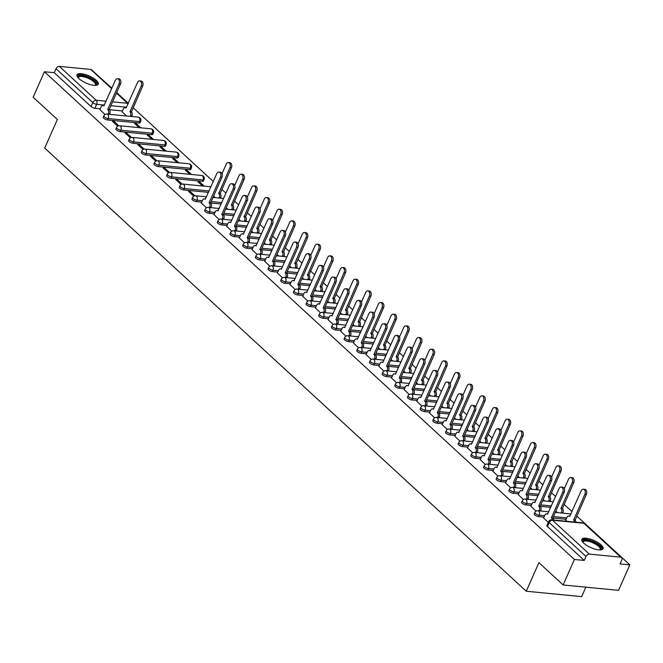 <?xml version="1.0" encoding="UTF-8"?>
<svg xmlns="http://www.w3.org/2000/svg" width="663" height="663" viewBox="0 0 663 663"><rect width="100%" height="100%" fill="white"/><g stroke="black" fill="none" stroke-linecap="round" stroke-linejoin="round"><path stroke-width="0.99" d="M534.245 513.9A2.975 0.994 23.9 0 0 534.751 514.886A2.975 0.994 23.9 0 0 538.588 516.593L539.218 515.184A2.975 0.994 -156.1 0 1 535.372 513.477A2.975 0.994 -156.1 0 1 534.867 512.491L534.245 513.9M521.566 502.231A2.975 0.994 23.9 0 0 522.071 503.217A2.975 0.994 23.9 0 0 525.916 504.933L526.538 503.524A2.975 0.994 -156.1 0 1 522.693 501.808A2.975 0.994 -156.1 0 1 522.195 500.822L521.566 502.231M508.894 490.562A2.975 0.994 23.9 0 0 509.391 491.556A2.975 0.994 23.9 0 0 513.237 493.264L513.858 491.855A2.975 0.994 -156.1 0 1 510.021 490.148A2.975 0.994 -156.1 0 1 509.515 489.153L508.894 490.562M496.214 478.901A2.975 0.994 23.9 0 0 496.72 479.888A2.975 0.994 23.9 0 0 500.557 481.595L501.187 480.186A2.975 0.994 -156.1 0 1 497.341 478.479A2.975 0.994 -156.1 0 1 496.836 477.493L496.214 478.901M483.542 467.233A2.975 0.994 23.9 0 0 484.04 468.219A2.975 0.994 23.9 0 0 487.885 469.934L488.507 468.526A2.975 0.994 -156.1 0 1 484.661 466.81A2.975 0.994 -156.1 0 1 484.164 465.824L483.542 467.233M470.863 455.564A2.975 0.994 23.9 0 0 471.368 456.558A2.975 0.994 23.9 0 0 475.205 458.266L475.827 456.857A2.975 0.994 -156.1 0 1 471.99 455.15A2.975 0.994 -156.1 0 1 471.484 454.155L470.863 455.564M458.183 443.903A2.975 0.994 23.9 0 0 458.688 444.89A2.975 0.994 23.9 0 0 462.534 446.597L463.155 445.188A2.975 0.994 -156.1 0 1 459.31 443.481A2.975 0.994 -156.1 0 1 458.813 442.494L458.183 443.903M445.511 432.235A2.975 0.994 23.9 0 0 446.008 433.221A2.975 0.994 23.9 0 0 449.854 434.936L450.475 433.527A2.975 0.994 -156.1 0 1 446.638 431.812A2.975 0.994 -156.1 0 1 446.133 430.826L445.511 432.235M432.831 420.566A2.975 0.994 23.9 0 0 433.337 421.56A2.975 0.994 23.9 0 0 437.174 423.267L437.804 421.859A2.975 0.994 -156.1 0 1 433.958 420.151A2.975 0.994 -156.1 0 1 433.453 419.157L432.831 420.566M420.16 408.905A2.975 0.994 23.9 0 0 420.657 409.891A2.975 0.994 23.9 0 0 424.502 411.599L425.124 410.19A2.975 0.994 -156.1 0 1 421.278 408.483A2.975 0.994 -156.1 0 1 420.781 407.496L420.16 408.905M407.48 397.236A2.975 0.994 23.9 0 0 407.977 398.223A2.975 0.994 23.9 0 0 411.822 399.938L412.444 398.529A2.975 0.994 -156.1 0 1 408.607 396.814A2.975 0.994 -156.1 0 1 408.101 395.828L407.48 397.236M394.8 385.568A2.975 0.994 23.9 0 0 395.305 386.562A2.975 0.994 23.9 0 0 399.151 388.269L399.772 386.861A2.975 0.994 -156.1 0 1 395.927 385.153A2.975 0.994 -156.1 0 1 395.43 384.159L394.8 385.568M382.128 373.907A2.975 0.994 23.9 0 0 382.626 374.893A2.975 0.994 23.9 0 0 386.471 376.601L387.093 375.192A2.975 0.994 -156.1 0 1 383.255 373.484A2.975 0.994 -156.1 0 1 382.75 372.498L382.128 373.907M369.448 362.238A2.975 0.994 23.9 0 0 369.954 363.225A2.975 0.994 23.9 0 0 373.791 364.94L374.421 363.531A2.975 0.994 -156.1 0 1 370.576 361.816A2.975 0.994 -156.1 0 1 370.07 360.829L369.448 362.238M356.769 350.57A2.975 0.994 23.9 0 0 357.274 351.564A2.975 0.994 23.9 0 0 361.12 353.271L361.741 351.862A2.975 0.994 -156.1 0 1 357.896 350.155A2.975 0.994 -156.1 0 1 357.398 349.161L356.769 350.57M344.097 338.909A2.975 0.994 23.9 0 0 344.594 339.895A2.975 0.994 23.9 0 0 348.44 341.602L349.061 340.194A2.975 0.994 -156.1 0 1 345.224 338.486A2.975 0.994 -156.1 0 1 344.719 337.5L344.097 338.909M331.417 327.24A2.975 0.994 23.9 0 0 331.923 328.226A2.975 0.994 23.9 0 0 335.76 329.942L336.39 328.533A2.975 0.994 -156.1 0 1 332.544 326.818A2.975 0.994 -156.1 0 1 332.047 325.831L331.417 327.24M318.746 315.571A2.975 0.994 23.9 0 0 319.243 316.566A2.975 0.994 23.9 0 0 323.088 318.273L323.71 316.864A2.975 0.994 -156.1 0 1 319.873 315.157A2.975 0.994 -156.1 0 1 319.367 314.163L318.746 315.571M306.066 303.911A2.975 0.994 23.9 0 0 306.571 304.897A2.975 0.994 23.9 0 0 310.408 306.604L311.038 305.195A2.975 0.994 -156.1 0 1 307.193 303.488A2.975 0.994 -156.1 0 1 306.687 302.502L306.066 303.911M293.386 292.242A2.975 0.994 23.9 0 0 293.891 293.228A2.975 0.994 23.9 0 0 297.737 294.944L298.358 293.535A2.975 0.994 -156.1 0 1 294.513 291.819A2.975 0.994 -156.1 0 1 294.016 290.833L293.386 292.242M280.714 280.573A2.975 0.994 23.9 0 0 281.211 281.568A2.975 0.994 23.9 0 0 285.057 283.275L285.678 281.866A2.975 0.994 -156.1 0 1 281.841 280.159A2.975 0.994 -156.1 0 1 281.336 279.164L280.714 280.573M268.034 268.905A2.975 0.994 23.9 0 0 268.54 269.899A2.975 0.994 23.9 0 0 272.377 271.606L273.007 270.197A2.975 0.994 -156.1 0 1 269.161 268.49A2.975 0.994 -156.1 0 1 268.664 267.496L268.034 268.905M255.363 257.244A2.975 0.994 23.9 0 0 255.86 258.23A2.975 0.994 23.9 0 0 259.705 259.946L260.327 258.537A2.975 0.994 -156.1 0 1 256.49 256.821A2.975 0.994 -156.1 0 1 255.984 255.835L255.363 257.244M242.683 245.575A2.975 0.994 23.9 0 0 243.188 246.57A2.975 0.994 23.9 0 0 247.026 248.277L247.655 246.868A2.975 0.994 -156.1 0 1 243.81 245.161A2.975 0.994 -156.1 0 1 243.304 244.166L242.683 245.575M230.003 233.906A2.975 0.994 23.9 0 0 230.509 234.901A2.975 0.994 23.9 0 0 234.354 236.608L234.975 235.199A2.975 0.994 -156.1 0 1 231.13 233.492A2.975 0.994 -156.1 0 1 230.633 232.498L230.003 233.906M217.331 222.246A2.975 0.994 23.9 0 0 217.829 223.232A2.975 0.994 23.9 0 0 221.674 224.948L222.296 223.539A2.975 0.994 -156.1 0 1 218.459 221.823A2.975 0.994 -156.1 0 1 217.953 220.837L217.331 222.246M204.652 210.577A2.975 0.994 23.9 0 0 205.157 211.572A2.975 0.994 23.9 0 0 208.994 213.279L209.624 211.87A2.975 0.994 -156.1 0 1 205.779 210.163A2.975 0.994 -156.1 0 1 205.281 209.168L204.652 210.577M191.98 198.908A2.975 0.994 23.9 0 0 192.477 199.903A2.975 0.994 23.9 0 0 196.323 201.61L196.944 200.201A2.975 0.994 -156.1 0 1 193.107 198.494A2.975 0.994 -156.1 0 1 192.602 197.499L191.98 198.908M179.3 187.248A2.975 0.994 23.9 0 0 179.806 188.234A2.975 0.994 23.9 0 0 183.643 189.95L184.273 188.541A2.975 0.994 -156.1 0 1 180.427 186.825A2.975 0.994 -156.1 0 1 179.922 185.839L179.3 187.248M166.62 175.579A2.975 0.994 23.9 0 0 167.126 176.573A2.975 0.994 23.9 0 0 170.971 178.281L171.593 176.872A2.975 0.994 -156.1 0 1 167.747 175.165A2.975 0.994 -156.1 0 1 167.25 174.17L166.62 175.579M153.949 163.91A2.975 0.994 23.9 0 0 154.446 164.905A2.975 0.994 23.9 0 0 158.291 166.612L158.913 165.203A2.975 0.994 -156.1 0 1 155.076 163.496A2.975 0.994 -156.1 0 1 154.57 162.501L153.949 163.91M141.269 152.25A2.975 0.994 23.9 0 0 141.774 153.236A2.975 0.994 23.9 0 0 145.611 154.951L146.241 153.543A2.975 0.994 -156.1 0 1 142.396 151.827A2.975 0.994 -156.1 0 1 141.899 150.841L141.269 152.25M128.597 140.581A2.975 0.994 23.9 0 0 129.094 141.575A2.975 0.994 23.9 0 0 132.94 143.283L133.561 141.874A2.975 0.994 -156.1 0 1 129.716 140.166A2.975 0.994 -156.1 0 1 129.219 139.172L128.597 140.581M115.917 128.912A2.975 0.994 23.9 0 0 116.423 129.907A2.975 0.994 23.9 0 0 120.26 131.614L120.89 130.205A2.975 0.994 -156.1 0 1 117.044 128.498A2.975 0.994 -156.1 0 1 116.539 127.503L115.917 128.912M103.237 117.252A2.975 0.994 23.9 0 0 103.743 118.238A2.975 0.994 23.9 0 0 107.588 119.953L108.21 118.544A2.975 0.994 -156.1 0 1 104.364 116.829A2.975 0.994 -156.1 0 1 103.867 115.843L103.237 117.252M96.292 80.331A11.602 3.887 23.9 0 0 85.071 74.422A11.602 3.887 23.9 0 0 77.041 74.795A11.602 3.887 23.9 0 0 79.005 78.657A11.602 3.887 23.9 0 0 90.226 84.566A11.602 3.887 23.9 0 0 98.248 84.193A11.602 3.887 23.9 0 0 96.292 80.331M601.084 544.878A11.602 3.887 23.9 0 0 589.863 538.969A11.602 3.887 23.9 0 0 581.832 539.342A11.602 3.887 23.9 0 0 583.788 543.204A11.602 3.887 23.9 0 0 595.009 549.121A11.602 3.887 23.9 0 0 603.04 548.74A11.602 3.887 23.9 0 0 601.084 544.878M563.127 584.965L538.911 562.68L526.256 591.239L44.711 148.081L57.366 119.514L33.15 97.229L44.446 71.745L574.423 559.473L563.127 584.965L618.554 590.343L629.85 564.859L576.785 516.021M571.978 511.596L564.105 504.352M555.553 496.479L551.434 492.692M542.881 484.819L538.754 481.023M530.201 473.15L526.082 469.354M517.521 461.481L513.402 457.694M504.85 449.821L500.722 446.025M492.17 438.152L488.051 434.356M479.498 426.483L475.371 422.696M466.818 414.823L462.691 411.027M454.138 403.154L450.02 399.358M441.467 391.485L437.34 387.698M428.787 379.824L424.668 376.029M416.107 368.156L411.988 364.36M403.435 356.487L399.308 352.699M390.756 344.826L386.637 341.031M378.084 333.157L373.957 329.362M365.404 321.489L361.285 317.693M352.724 309.828L348.605 306.033M340.053 298.159L335.926 294.364M327.373 286.491L323.254 282.695M314.701 274.83L310.574 271.034M302.021 263.161L297.902 259.366M289.341 251.492L285.223 247.697M276.67 239.832L272.543 236.036M263.99 228.163L259.871 224.367M251.318 216.494L247.191 212.699M238.639 204.834L234.52 201.038M225.959 193.165L221.84 189.369M213.287 181.496L133.106 107.704M128.299 103.287L116.68 92.588M111.873 88.171L99.541 77.09M585.868 587.169L581.683 596.617L526.256 591.239M629.85 564.859L620.038 563.906L621.803 559.937A2.975 1.989 132.6 0 0 621.596 557.533A2.975 1.989 132.6 0 0 620.717 557.152L589.349 554.111A2.975 1.989 132.6 0 0 585.993 556.456L549.179 522.585A2.975 0.994 -156.1 0 1 548.682 521.59L546.925 525.56A2.975 0.994 -156.1 0 0 547.423 526.555L549.179 522.585A2.975 1.989 132.6 0 1 552.536 520.231L589.349 554.111M574.423 559.473L584.236 560.426L585.993 556.456M122.44 110.953L109.213 109.668M100.27 108.807L94.908 108.284L96.665 104.315A2.975 0.994 -156.1 0 1 92.828 102.599L56.015 68.728A2.975 1.989 -47.4 0 1 59.363 66.383L90.74 69.424A2.975 1.989 -47.4 0 1 91.618 69.797L111.79 88.361M56.015 68.728L54.258 72.698L44.446 71.745M140.821 127.818L136.246 123.6L135.816 124.578M136.246 123.6L134.581 123.442L139.164 127.652M118.776 125.779L114.069 121.453L113.638 122.423M114.069 121.453L112.412 121.288L117.716 126.169M153.501 139.479L148.918 135.269L148.487 136.238M148.918 135.269L147.261 135.103L151.835 139.321M131.456 137.44L126.749 133.114L126.318 134.092M126.749 133.114L125.083 132.956L130.396 137.838M166.173 151.147L161.598 146.937L161.167 147.907M161.598 146.937L159.932 146.772L164.515 150.99M144.128 149.109L139.429 144.783L138.998 145.752M139.429 144.783L137.763 144.617L143.067 149.506M178.853 162.816L174.27 158.598L173.839 159.576M174.27 158.598L172.612 158.44L177.187 162.65M156.808 160.778L152.1 156.451L151.67 157.421M152.1 156.451L150.443 156.286L155.747 161.167M191.532 174.477L186.949 170.267L186.518 171.236M186.949 170.267L185.284 170.101L189.867 174.319M169.479 172.438L164.78 168.112L164.349 169.09M164.78 168.112L163.115 167.954L168.419 172.836M204.204 186.146L199.629 181.935L199.198 182.905M199.629 181.935L197.964 181.77L202.547 185.988M182.159 184.107L177.452 179.781L177.021 180.75M177.452 179.781L175.794 179.615L181.098 184.505M194.839 195.776L190.132 191.45L189.701 192.419M190.132 191.45L188.466 191.284L193.778 196.165M201.312 202.969L206.45 207.834M213.992 214.63L219.13 219.503M226.663 226.298L231.801 231.163M239.343 237.967L244.481 242.832M252.015 249.628L257.161 254.501M264.694 261.297L269.833 266.161M277.374 272.965L282.513 277.83M290.046 284.626L295.184 289.499M302.726 296.295L307.864 301.159M315.397 307.964L320.544 312.828M328.077 319.624L333.216 324.497M340.757 331.293L345.895 336.158M353.429 342.962L358.567 347.826M366.109 354.622L371.247 359.495M378.788 366.291L383.927 371.156M391.46 377.96L396.598 382.824M404.14 389.62L409.278 394.493M416.812 401.289L421.958 406.154M429.491 412.958L434.63 417.823M442.171 424.618L447.31 429.491M454.843 436.287L459.981 441.152M467.523 447.956L472.661 452.821M480.194 459.616L485.341 464.49M492.874 471.285L498.012 476.15M505.554 482.954L510.692 487.819M518.226 494.615L523.364 499.488M530.906 506.283L536.044 511.148M565.754 520.099L566.923 521.317M543.577 517.952L548.309 522.436M566.119 519.27L552.892 517.985M543.95 517.115L538.588 516.593M550.746 507.344L540.212 506.317M531.27 505.455L525.916 504.933M538.066 495.675L527.541 494.656M518.599 493.786L513.237 493.264M525.386 484.007L514.861 482.987M505.919 482.117L500.557 481.595M512.714 472.346L502.181 471.318M493.247 470.457L487.885 469.934M500.035 460.677L489.509 459.658M480.567 458.788L475.205 458.266M487.363 449.008L476.83 447.989M467.887 447.119L462.534 446.597M474.683 437.348L464.158 436.32M455.216 435.458L449.854 434.936M462.003 425.679L451.478 424.66M442.536 423.79L437.174 423.267M449.332 414.01L438.798 412.991M429.864 412.121L424.502 411.599M436.652 402.35L426.127 401.322M417.184 400.46L411.822 399.938M423.972 390.681L413.447 389.662M404.505 388.791L399.151 388.269M411.3 379.012L400.775 377.993M391.833 377.123L386.471 376.601M398.62 367.343L388.095 366.324M379.153 365.462L373.791 364.94M385.949 355.683L375.415 354.664M366.482 353.793L361.12 353.271M373.269 344.014L362.744 342.995M353.802 342.125L348.44 341.602M360.589 332.345L350.064 331.326M341.122 330.456L335.76 329.942M347.918 320.685L337.384 319.665M328.45 318.795L323.088 318.273M335.238 309.016L324.713 307.997M315.77 307.126L310.408 306.604M322.566 297.347L312.033 296.328M303.09 295.458L297.737 294.944M309.886 285.687L299.361 284.667M290.419 283.797L285.057 283.275M297.206 274.018L286.681 272.999M277.739 272.128L272.377 271.606M284.535 262.349L274.001 261.33M265.067 260.46L259.705 259.946M271.855 250.689L261.33 249.661M252.388 248.799L247.026 248.277M259.183 239.02L248.65 238M239.708 237.13L234.354 236.608M246.503 227.351L235.978 226.332M227.036 225.461L221.674 224.948M233.824 215.69L223.298 214.663M214.356 213.801L208.994 213.279M221.152 204.022L210.619 203.002M201.685 202.132L196.323 201.61M208.472 192.353L183.643 189.95M202.339 181.322L202.961 179.913A2.975 0.994 -156.1 0 0 204.055 179.623L203.433 181.032A2.975 0.994 23.9 0 1 202.339 181.322L170.971 178.281M189.659 169.662L190.289 168.253A2.975 0.994 -156.1 0 0 191.383 167.963L190.753 169.372A2.975 0.994 23.9 0 1 189.659 169.662L158.291 166.612M176.988 157.993L177.609 156.584A2.975 0.994 -156.1 0 0 178.703 156.294L178.082 157.703A2.975 0.994 23.9 0 1 176.988 157.993L145.611 154.951M164.308 146.324L164.93 144.915A2.975 0.994 -156.1 0 0 166.023 144.625L165.402 146.034A2.975 0.994 23.9 0 1 164.308 146.324L132.94 143.283M151.628 134.664L152.258 133.255A2.975 0.994 -156.1 0 0 153.352 132.965L152.722 134.374A2.975 0.994 23.9 0 1 151.628 134.664L120.26 131.614M138.957 122.995L139.578 121.586A2.975 0.994 -156.1 0 0 140.672 121.296L140.05 122.705A2.975 0.994 23.9 0 1 138.957 122.995L107.588 119.953M122.067 111.79L126.484 115.992M99.898 109.635L105.036 114.508M584.236 560.426L547.423 526.555M54.258 72.698L91.063 106.577A2.975 0.994 23.9 0 0 94.908 108.284M213.569 196.132L215.218 197.649M226.24 207.792L227.898 209.317M238.92 219.461L240.57 220.986M251.6 231.13L253.249 232.647M264.272 242.791L265.929 244.316M276.952 254.459L278.601 255.984M289.623 266.128L291.281 267.645M302.303 277.789L303.961 279.314M314.983 289.458L316.632 290.982M327.655 301.126L329.312 302.643M340.334 312.787L341.984 314.312M353.006 324.456L354.664 325.981M365.686 336.124L367.343 337.641M378.366 347.785L380.015 349.31M391.037 359.454L392.695 360.979M403.717 371.123L405.366 372.639M416.389 382.783L418.046 384.308M429.069 394.452L430.726 395.977M441.749 406.121L443.398 407.637M454.42 417.781L456.078 419.306M467.1 429.45L468.749 430.975M479.772 441.119L481.429 442.635M492.452 452.779L494.109 454.304M505.131 464.448L506.781 465.973M517.803 476.117L519.46 477.633M530.483 487.786L532.132 489.302M543.154 499.446L544.812 500.971M555.834 511.115L557.492 512.632M108.061 114.202L108.309 113.638A2.975 1.972 -84.5 0 0 107.82 109.577L109.262 109.718A2.975 1.972 95.5 0 1 109.751 113.779L109.503 114.343M107.696 109.47L119.05 83.853A3.423 2.262 -84.5 0 0 117.508 78.723L118.95 78.864A3.423 2.262 95.5 0 1 120.492 83.994L109.138 109.61M117.508 78.723A3.423 2.262 -84.5 0 0 115.312 80.414L103.834 105.914A2.975 1.972 -84.5 0 0 102.989 105.516A2.975 1.972 -84.5 0 0 101.074 106.983L99.856 109.735M130.23 116.356L130.478 115.785A2.975 1.972 -84.5 0 0 129.989 111.732L141.219 85.999A3.423 2.262 -84.5 0 0 139.678 80.878A3.423 2.262 -84.5 0 0 137.481 82.56L126.011 108.069A2.975 1.972 -84.5 0 0 125.158 107.671A2.975 1.972 -84.5 0 0 123.243 109.13L122.025 111.89M139.678 80.878L141.12 81.019A3.423 2.262 95.5 0 1 142.661 86.14L131.431 111.873A2.975 1.972 95.5 0 1 131.92 115.926L130.478 115.785M131.672 116.489L131.92 115.926M131.307 111.757L129.865 111.616M78.093 77.728A10.036 3.365 -156.1 0 1 86.182 76.51A10.036 3.365 -156.1 0 1 94.884 81.441A10.036 3.365 -156.1 0 1 95.373 85.386M95.024 85.386A9.29 3.116 23.9 0 0 95.406 84.922A9.29 3.116 23.9 0 0 85.975 77.447A9.29 3.116 23.9 0 0 78.416 77.397A9.29 3.116 23.9 0 0 78.325 77.985M97.842 84.715A11.528 3.862 23.9 0 0 86.033 75.913A11.528 3.862 23.9 0 0 76.925 75.449M582.885 542.276A10.036 3.365 -156.1 0 1 590.973 541.058A10.036 3.365 -156.1 0 1 599.667 545.989A10.036 3.365 -156.1 0 1 600.164 549.934M599.816 549.934A9.29 3.116 23.9 0 0 600.197 549.47A9.29 3.116 23.9 0 0 590.766 541.994A9.29 3.116 23.9 0 0 583.2 541.944A9.29 3.116 23.9 0 0 583.117 542.533M602.634 549.271A11.528 3.862 23.9 0 0 590.824 540.461A11.528 3.862 23.9 0 0 581.716 539.997M209.475 207.527L209.723 206.964A2.975 1.972 -84.5 0 0 209.235 202.911L210.677 203.044A2.975 1.972 95.5 0 1 211.166 207.105L210.917 207.668M209.11 202.795L220.464 177.178A3.423 2.262 -84.5 0 0 218.923 172.057L220.365 172.198A3.423 2.262 95.5 0 1 221.906 177.319L210.552 202.936M218.923 172.057A3.423 2.262 -84.5 0 0 216.726 173.739L205.248 199.24A2.975 1.972 -84.5 0 0 204.403 198.842A2.975 1.972 -84.5 0 0 202.488 200.309L201.27 203.06M222.146 219.196L222.395 218.633A2.975 1.972 -84.5 0 0 221.906 214.572L223.348 214.713A2.975 1.972 95.5 0 1 223.837 218.773L223.588 219.337M221.79 214.464L233.136 188.847A3.423 2.262 -84.5 0 0 231.602 183.717L233.044 183.858A3.423 2.262 95.5 0 1 234.578 188.988L223.224 214.605M231.602 183.717A3.423 2.262 -84.5 0 0 229.398 185.408L217.928 210.909A2.975 1.972 -84.5 0 0 217.083 210.511A2.975 1.972 -84.5 0 0 215.168 211.978L213.942 214.729M234.826 230.865L235.075 230.293A2.975 1.972 -84.5 0 0 234.586 226.24L236.028 226.381A2.975 1.972 95.5 0 1 236.517 230.434L236.268 230.997M234.462 226.124L245.816 200.508A3.423 2.262 -84.5 0 0 244.274 195.386L245.716 195.527A3.423 2.262 95.5 0 1 247.258 200.649L235.904 226.265M244.274 195.386A3.423 2.262 -84.5 0 0 242.078 197.068L230.6 222.577A2.975 1.972 -84.5 0 0 229.754 222.18A2.975 1.972 -84.5 0 0 227.84 223.638L226.622 226.398M247.498 242.525L247.755 241.962A2.975 1.972 -84.5 0 0 247.258 237.909L248.7 238.042A2.975 1.972 95.5 0 1 249.197 242.103L248.94 242.666M247.142 237.793L258.487 212.177A3.423 2.262 -84.5 0 0 256.954 207.055L258.396 207.196A3.423 2.262 95.5 0 1 259.929 212.317L248.584 237.934M256.954 207.055A3.423 2.262 -84.5 0 0 254.749 208.737L243.28 234.238A2.975 1.972 -84.5 0 0 242.434 233.84A2.975 1.972 -84.5 0 0 240.52 235.307L239.302 238.058M260.178 254.194L260.426 253.631A2.975 1.972 -84.5 0 0 259.937 249.57L261.379 249.711A2.975 1.972 95.5 0 1 261.868 253.772L261.62 254.335M259.813 249.462L271.167 223.845A3.423 2.262 -84.5 0 0 269.626 218.724L271.068 218.856A3.423 2.262 95.5 0 1 272.609 223.986L261.255 249.603M269.626 218.724A3.423 2.262 -84.5 0 0 267.429 220.406L255.959 245.907A2.975 1.972 -84.5 0 0 255.106 245.509A2.975 1.972 -84.5 0 0 253.2 246.976L251.973 249.727M272.858 265.863L273.106 265.291A2.975 1.972 -84.5 0 0 272.617 261.239L274.059 261.379A2.975 1.972 95.5 0 1 274.548 265.432L274.3 265.996M272.493 261.123L283.847 235.506A3.423 2.262 -84.5 0 0 282.305 230.384L283.747 230.525A3.423 2.262 95.5 0 1 285.289 235.647L273.935 261.263M282.305 230.384A3.423 2.262 -84.5 0 0 280.109 232.067L268.631 257.576A2.975 1.972 -84.5 0 0 267.786 257.178A2.975 1.972 -84.5 0 0 265.871 258.636L264.653 261.396M285.529 277.524L285.778 276.96A2.975 1.972 -84.5 0 0 285.289 272.907L286.731 273.04A2.975 1.972 95.5 0 1 287.22 277.101L286.971 277.664M285.173 272.791L296.518 247.175A3.423 2.262 -84.5 0 0 294.985 242.053L296.427 242.194A3.423 2.262 95.5 0 1 297.96 247.316L286.607 272.932M294.985 242.053A3.423 2.262 -84.5 0 0 292.781 243.735L281.311 269.236A2.975 1.972 -84.5 0 0 280.466 268.838A2.975 1.972 -84.5 0 0 278.551 270.305L277.325 273.057M298.209 289.192L298.458 288.629A2.975 1.972 -84.5 0 0 297.969 284.568L299.411 284.709A2.975 1.972 95.5 0 1 299.9 288.77L299.651 289.333M297.844 284.46L309.198 258.843A3.423 2.262 -84.5 0 0 307.657 253.722L309.099 253.854A3.423 2.262 95.5 0 1 310.64 258.984L299.286 284.601M307.657 253.722A3.423 2.262 -84.5 0 0 305.461 255.404L293.982 280.905A2.975 1.972 -84.5 0 0 293.137 280.507A2.975 1.972 -84.5 0 0 291.223 281.974L290.004 284.725M310.881 300.861L311.138 300.298A2.975 1.972 -84.5 0 0 310.649 296.237L312.082 296.378A2.975 1.972 95.5 0 1 312.58 300.43L312.323 301.002M310.524 296.121L321.878 270.504A3.423 2.262 -84.5 0 0 320.337 265.382L321.779 265.523A3.423 2.262 95.5 0 1 323.312 270.645L311.966 296.262M320.337 265.382A3.423 2.262 -84.5 0 0 318.132 267.065L306.662 292.574A2.975 1.972 -84.5 0 0 305.817 292.176A2.975 1.972 -84.5 0 0 303.903 293.634L302.684 296.394M323.561 312.522L323.809 311.958A2.975 1.972 -84.5 0 0 323.32 307.905L324.762 308.038A2.975 1.972 95.5 0 1 325.251 312.099L325.003 312.663M323.196 307.789L334.55 282.173A3.423 2.262 -84.5 0 0 333.008 277.051L334.45 277.192A3.423 2.262 95.5 0 1 335.992 282.314L324.638 307.93M333.008 277.051A3.423 2.262 -84.5 0 0 330.812 278.733L319.342 304.234A2.975 1.972 -84.5 0 0 318.489 303.836A2.975 1.972 -84.5 0 0 316.582 305.303L315.356 308.055M336.24 324.19L336.489 323.627A2.975 1.972 -84.5 0 0 336 319.566L337.442 319.707A2.975 1.972 95.5 0 1 337.931 323.768L337.682 324.331M335.876 319.458L347.23 293.842A3.423 2.262 -84.5 0 0 345.688 288.72L347.13 288.853A3.423 2.262 95.5 0 1 348.672 293.982L337.318 319.599M345.688 288.72A3.423 2.262 -84.5 0 0 343.492 290.402L332.014 315.903A2.975 1.972 -84.5 0 0 331.168 315.505A2.975 1.972 -84.5 0 0 329.254 316.972L328.036 319.723M348.912 335.859L349.161 335.296A2.975 1.972 -84.5 0 0 348.672 331.235L350.114 331.376A2.975 1.972 95.5 0 1 350.603 335.428L350.354 336M348.556 331.119L359.901 305.51A3.423 2.262 -84.5 0 0 358.368 300.38L359.81 300.521A3.423 2.262 95.5 0 1 361.343 305.643L349.998 331.26M358.368 300.38A3.423 2.262 -84.5 0 0 356.164 302.063L344.694 327.572A2.975 1.972 -84.5 0 0 343.848 327.174A2.975 1.972 -84.5 0 0 341.934 328.633L340.716 331.392M361.592 347.52L361.841 346.956A2.975 1.972 -84.5 0 0 361.352 342.904L362.794 343.036A2.975 1.972 95.5 0 1 363.283 347.097L363.034 347.661M361.227 342.788L372.581 317.171A3.423 2.262 -84.5 0 0 371.04 312.049L372.482 312.19A3.423 2.262 95.5 0 1 374.023 317.312L362.669 342.928M371.04 312.049A3.423 2.262 -84.5 0 0 368.843 313.732L357.365 339.232A2.975 1.972 -84.5 0 0 356.52 338.834A2.975 1.972 -84.5 0 0 354.606 340.301L353.387 343.053M374.264 359.189L374.52 358.625A2.975 1.972 -84.5 0 0 374.031 354.564L375.465 354.705A2.975 1.972 95.5 0 1 375.962 358.766L375.706 359.329M373.907 354.456L385.261 328.84A3.423 2.262 -84.5 0 0 383.72 323.718L385.162 323.851A3.423 2.262 95.5 0 1 386.695 328.981L375.349 354.597M383.72 323.718A3.423 2.262 -84.5 0 0 381.523 325.4L370.045 350.901A2.975 1.972 -84.5 0 0 369.2 350.503A2.975 1.972 -84.5 0 0 367.285 351.97L366.067 354.722M218.964 198.013L219.213 197.45A2.975 1.972 -84.5 0 0 218.724 193.397L229.953 167.664A3.423 2.262 -84.5 0 0 228.42 162.543A3.423 2.262 -84.5 0 0 226.216 164.225L222.022 173.689M228.42 162.543L229.854 162.684A3.423 2.262 95.5 0 1 231.395 167.805L220.166 193.53A2.975 1.972 95.5 0 1 220.655 197.591L219.213 197.45M220.406 198.154L220.655 197.591M220.041 193.422L218.608 193.281M231.644 209.682L231.893 209.118A2.975 1.972 -84.5 0 0 231.404 205.058L242.633 179.333A3.423 2.262 -84.5 0 0 241.092 174.203A3.423 2.262 -84.5 0 0 238.895 175.894L234.694 185.358M241.092 174.203L242.534 174.344A3.423 2.262 95.5 0 1 244.075 179.474L232.846 205.198A2.975 1.972 95.5 0 1 233.335 209.259L231.893 209.118M233.086 209.823L233.335 209.259M232.721 205.091L231.279 204.95M244.316 221.351L244.572 220.779A2.975 1.972 -84.5 0 0 244.075 216.726L255.305 190.994A3.423 2.262 -84.5 0 0 253.772 185.872A3.423 2.262 -84.5 0 0 251.567 187.554L247.374 197.027M253.772 185.872L255.214 186.013A3.423 2.262 95.5 0 1 256.747 191.135L245.517 216.867A2.975 1.972 95.5 0 1 246.006 220.92L244.572 220.779M245.758 221.483L246.006 220.92M245.401 216.751L243.959 216.61M256.995 233.011L257.244 232.448A2.975 1.972 -84.5 0 0 256.755 228.395L267.985 202.663A3.423 2.262 -84.5 0 0 266.443 197.541A3.423 2.262 -84.5 0 0 264.247 199.223L260.053 208.688M266.443 197.541L267.885 197.682A3.423 2.262 95.5 0 1 269.427 202.803L258.197 228.528A2.975 1.972 95.5 0 1 258.686 232.589L257.244 232.448M258.437 233.152L258.686 232.589M258.073 228.42L256.631 228.279M269.675 244.68L269.924 244.117A2.975 1.972 -84.5 0 0 269.435 240.056L280.664 214.331A3.423 2.262 -84.5 0 0 279.123 209.201A3.423 2.262 -84.5 0 0 276.927 210.892L272.725 220.356M279.123 209.201L280.565 209.342A3.423 2.262 95.5 0 1 282.106 214.472L270.877 240.197A2.975 1.972 95.5 0 1 271.366 244.257L269.924 244.117M271.109 244.821L271.366 244.257M270.753 240.089L269.311 239.948M282.347 256.349L282.595 255.777A2.975 1.972 -84.5 0 0 282.106 251.725L293.336 225.992A3.423 2.262 -84.5 0 0 291.803 220.87A3.423 2.262 -84.5 0 0 289.598 222.553L285.405 232.025M291.803 220.87L293.237 221.011A3.423 2.262 95.5 0 1 294.778 226.133L283.549 251.865A2.975 1.972 95.5 0 1 284.037 255.918L282.595 255.777M283.789 256.482L284.037 255.918M283.424 251.749L281.99 251.609M295.027 268.009L295.275 267.446A2.975 1.972 -84.5 0 0 294.786 263.393L306.016 237.661A3.423 2.262 -84.5 0 0 304.474 232.539A3.423 2.262 -84.5 0 0 302.278 234.221L298.085 243.694M304.474 232.539L305.916 232.68A3.423 2.262 95.5 0 1 307.458 237.802L296.228 263.526A2.975 1.972 95.5 0 1 296.717 267.587L295.275 267.446M296.469 268.15L296.717 267.587M296.104 263.418L294.662 263.277M307.698 279.678L307.955 279.115A2.975 1.972 -84.5 0 0 307.458 275.054L318.688 249.329A3.423 2.262 -84.5 0 0 317.154 244.199A3.423 2.262 -84.5 0 0 314.95 245.89L310.756 255.354M317.154 244.199L318.596 244.34A3.423 2.262 95.5 0 1 320.13 249.47L308.9 275.195A2.975 1.972 95.5 0 1 309.389 279.256L307.955 279.115M309.14 279.819L309.389 279.256M308.784 275.087L307.342 274.946M320.378 291.347L320.627 290.775A2.975 1.972 -84.5 0 0 320.138 286.723L331.367 260.99A3.423 2.262 -84.5 0 0 329.826 255.868A3.423 2.262 -84.5 0 0 327.63 257.551L323.436 267.023M329.826 255.868L331.268 256.009A3.423 2.262 95.5 0 1 332.809 261.131L321.58 286.864A2.975 1.972 95.5 0 1 322.069 290.916L320.627 290.775M321.82 291.48L322.069 290.916M321.456 286.748L320.014 286.607M333.058 303.008L333.307 302.444A2.975 1.972 -84.5 0 0 332.818 298.391L344.047 272.659A3.423 2.262 -84.5 0 0 342.506 267.537A3.423 2.262 -84.5 0 0 340.31 269.219L336.108 278.692M342.506 267.537L343.948 267.678A3.423 2.262 95.5 0 1 345.489 272.8L334.26 298.524A2.975 1.972 95.5 0 1 334.749 302.585L333.307 302.444M334.492 303.148L334.749 302.585M334.135 298.416L332.693 298.275M345.73 314.676L345.978 314.113A2.975 1.972 -84.5 0 0 345.489 310.052L356.719 284.328A3.423 2.262 -84.5 0 0 355.186 279.198A3.423 2.262 -84.5 0 0 352.981 280.888L348.788 290.353M355.186 279.198L356.619 279.338A3.423 2.262 95.5 0 1 358.161 284.468L346.931 310.193A2.975 1.972 95.5 0 1 347.42 314.254L345.978 314.113M347.172 314.817L347.42 314.254M346.807 310.085L345.373 309.944M358.41 326.345L358.658 325.773A2.975 1.972 -84.5 0 0 358.169 321.721L369.399 295.988A3.423 2.262 -84.5 0 0 367.857 290.866A3.423 2.262 -84.5 0 0 365.661 292.549L361.468 302.021M367.857 290.866L369.299 291.007A3.423 2.262 95.5 0 1 370.841 296.129L359.611 321.862A2.975 1.972 95.5 0 1 360.1 325.914L358.658 325.773M359.852 326.478L360.1 325.914M359.487 321.746L358.045 321.605M371.081 338.006L371.338 337.442A2.975 1.972 -84.5 0 0 370.841 333.39L382.07 307.657A3.423 2.262 -84.5 0 0 380.537 302.535A3.423 2.262 -84.5 0 0 378.333 304.218L374.139 313.69M380.537 302.535L381.979 302.676A3.423 2.262 95.5 0 1 383.512 307.798L372.283 333.522A2.975 1.972 95.5 0 1 372.772 337.583L371.338 337.442M372.523 338.147L372.772 337.583M372.167 333.414L370.725 333.274M383.761 349.674L384.01 349.111A2.975 1.972 -84.5 0 0 383.521 345.05L394.75 319.326A3.423 2.262 -84.5 0 0 393.209 314.204A3.423 2.262 -84.5 0 0 391.013 315.886L386.819 325.351M393.209 314.204L394.651 314.337A3.423 2.262 95.5 0 1 396.192 319.467L384.963 345.191A2.975 1.972 95.5 0 1 385.452 349.252L384.01 349.111M385.203 349.815L385.452 349.252M384.838 345.083L383.396 344.942M396.441 361.343L396.689 360.771A2.975 1.972 -84.5 0 0 396.201 356.719L407.43 330.986A3.423 2.262 -84.5 0 0 405.889 325.864A3.423 2.262 -84.5 0 0 403.692 327.547L399.491 337.019M405.889 325.864L407.331 326.005A3.423 2.262 95.5 0 1 408.872 331.127L397.643 356.86A2.975 1.972 95.5 0 1 398.131 360.912L396.689 360.771M397.883 361.476L398.131 360.912M397.518 356.744L396.076 356.603M386.943 370.857L387.192 370.294A2.975 1.972 -84.5 0 0 386.703 366.233L388.145 366.374A2.975 1.972 95.5 0 1 388.634 370.426L388.385 370.998M386.579 366.117L397.933 340.509A3.423 2.262 -84.5 0 0 396.399 335.379L397.833 335.519A3.423 2.262 95.5 0 1 399.375 340.641L388.021 366.258M396.399 335.379A3.423 2.262 -84.5 0 0 394.195 337.061L382.725 362.57A2.975 1.972 -84.5 0 0 381.871 362.172A2.975 1.972 -84.5 0 0 379.965 363.631L378.739 366.39M409.112 373.004L409.361 372.44A2.975 1.972 -84.5 0 0 408.872 368.388L420.102 342.655A3.423 2.262 -84.5 0 0 418.568 337.533A3.423 2.262 -84.5 0 0 416.364 339.216L412.171 348.688M418.568 337.533L420.01 337.674A3.423 2.262 95.5 0 1 421.544 342.796L410.314 368.52A2.975 1.972 95.5 0 1 410.803 372.581L409.361 372.44M410.554 373.145L410.803 372.581M410.19 368.413L408.756 368.272M399.623 382.518L399.872 381.954A2.975 1.972 -84.5 0 0 399.383 377.902L400.825 378.043A2.975 1.972 95.5 0 1 401.314 382.095L401.065 382.659M399.259 377.786L410.612 352.169A3.423 2.262 -84.5 0 0 409.071 347.047L410.513 347.188A3.423 2.262 95.5 0 1 412.054 352.31L400.701 377.927M409.071 347.047A3.423 2.262 -84.5 0 0 406.875 348.73L395.397 374.23A2.975 1.972 -84.5 0 0 394.551 373.833A2.975 1.972 -84.5 0 0 392.637 375.299L391.419 378.051M421.792 384.673L422.041 384.109A2.975 1.972 -84.5 0 0 421.552 380.048L432.782 354.324A3.423 2.262 -84.5 0 0 431.24 349.202A3.423 2.262 -84.5 0 0 429.044 350.884L424.85 360.349M431.24 349.202L432.682 349.335A3.423 2.262 95.5 0 1 434.224 354.465L422.994 380.189A2.975 1.972 95.5 0 1 423.483 384.25L422.041 384.109M423.234 384.813L423.483 384.25M422.87 380.081L421.428 379.94M412.295 394.187L412.552 393.623A2.975 1.972 -84.5 0 0 412.054 389.562L413.497 389.703A2.975 1.972 95.5 0 1 413.985 393.764L413.737 394.328M411.938 389.454L423.284 363.838A3.423 2.262 -84.5 0 0 421.751 358.716L423.193 358.849A3.423 2.262 95.5 0 1 424.726 363.979L413.38 389.595M421.751 358.716A3.423 2.262 -84.5 0 0 419.546 360.399L408.076 385.899A2.975 1.972 -84.5 0 0 407.231 385.501A2.975 1.972 -84.5 0 0 405.317 386.968L404.099 389.72M434.464 396.341L434.721 395.77A2.975 1.972 -84.5 0 0 434.232 391.717L445.461 365.984A3.423 2.262 -84.5 0 0 443.92 360.863A3.423 2.262 -84.5 0 0 441.715 362.545L437.522 372.018M443.92 360.863L445.362 361.004A3.423 2.262 95.5 0 1 446.895 366.125L435.666 391.858A2.975 1.972 95.5 0 1 436.163 395.91L434.721 395.77M435.906 396.474L436.163 395.91M435.55 391.742L434.108 391.601M424.975 405.855L425.223 405.292A2.975 1.972 -84.5 0 0 424.734 401.231L426.176 401.372A2.975 1.972 95.5 0 1 426.665 405.424L426.417 405.996M424.61 401.115L435.964 375.507A3.423 2.262 -84.5 0 0 434.422 370.377L435.864 370.518A3.423 2.262 95.5 0 1 437.406 375.639L426.052 401.256M434.422 370.377A3.423 2.262 -84.5 0 0 432.226 372.059L420.756 397.568A2.975 1.972 -84.5 0 0 419.903 397.17A2.975 1.972 -84.5 0 0 417.988 398.629L416.77 401.388M447.144 408.002L447.392 407.438A2.975 1.972 -84.5 0 0 446.903 403.386L458.133 377.653A3.423 2.262 -84.5 0 0 456.592 372.531A3.423 2.262 -84.5 0 0 454.395 374.214L450.202 383.686M456.592 372.531L458.034 372.672A3.423 2.262 95.5 0 1 459.575 377.794L448.345 403.518A2.975 1.972 95.5 0 1 448.834 407.579L447.392 407.438M448.586 408.143L448.834 407.579M448.221 403.411L446.779 403.27M437.655 417.516L437.903 416.952A2.975 1.972 -84.5 0 0 437.414 412.9L438.848 413.041A2.975 1.972 95.5 0 1 439.345 417.093L439.088 417.657M437.29 412.784L448.644 387.167A3.423 2.262 -84.5 0 0 447.102 382.045L448.544 382.186A3.423 2.262 95.5 0 1 450.078 387.308L438.732 412.925M447.102 382.045A3.423 2.262 -84.5 0 0 444.906 383.728L433.428 409.228A2.975 1.972 -84.5 0 0 432.583 408.831A2.975 1.972 -84.5 0 0 430.668 410.298L429.45 413.049M459.824 419.671L460.072 419.107A2.975 1.972 -84.5 0 0 459.583 415.046L470.813 389.322A3.423 2.262 -84.5 0 0 469.271 384.2A3.423 2.262 -84.5 0 0 467.075 385.883L462.873 395.347M469.271 384.2L470.713 384.333A3.423 2.262 95.5 0 1 472.255 389.463L461.025 415.187A2.975 1.972 95.5 0 1 461.514 419.248L460.072 419.107M461.266 419.812L461.514 419.248M460.901 415.079L459.459 414.939M450.326 429.185L450.575 428.621A2.975 1.972 -84.5 0 0 450.086 424.56L451.528 424.701A2.975 1.972 95.5 0 1 452.017 428.762L451.768 429.326M449.962 424.453L461.315 398.836A3.423 2.262 -84.5 0 0 459.782 393.714L461.216 393.847A3.423 2.262 95.5 0 1 462.757 398.977L451.404 424.593M459.782 393.714A3.423 2.262 -84.5 0 0 457.578 395.397L446.108 420.897A2.975 1.972 -84.5 0 0 445.254 420.499A2.975 1.972 -84.5 0 0 443.348 421.966L442.122 424.718M472.495 431.34L472.744 430.776A2.975 1.972 -84.5 0 0 472.255 426.715L483.484 400.982A3.423 2.262 -84.5 0 0 481.951 395.861A3.423 2.262 -84.5 0 0 479.747 397.543L475.553 407.016M481.951 395.861L483.393 396.002A3.423 2.262 95.5 0 1 484.926 401.123L473.697 426.856A2.975 1.972 95.5 0 1 474.186 430.909L472.744 430.776M473.937 431.48L474.186 430.909M473.581 426.74L472.139 426.599M463.006 440.854L463.255 440.29A2.975 1.972 -84.5 0 0 462.766 436.229L464.208 436.37A2.975 1.972 95.5 0 1 464.697 440.423L464.448 440.994M462.641 436.113L473.995 410.505A3.423 2.262 -84.5 0 0 472.454 405.375L473.896 405.516A3.423 2.262 95.5 0 1 475.437 410.637L464.083 436.254M472.454 405.375A3.423 2.262 -84.5 0 0 470.258 407.057L458.779 432.566A2.975 1.972 -84.5 0 0 457.934 432.168A2.975 1.972 -84.5 0 0 456.02 433.627L454.801 436.387M485.175 443L485.424 442.436A2.975 1.972 -84.5 0 0 484.935 438.384L496.164 412.651A3.423 2.262 -84.5 0 0 494.623 407.53A3.423 2.262 -84.5 0 0 492.427 409.212L488.233 418.684M494.623 407.53L496.065 407.67A3.423 2.262 95.5 0 1 497.606 412.792L486.377 438.516A2.975 1.972 95.5 0 1 486.866 442.577L485.424 442.436M486.617 443.141L486.866 442.577M486.252 438.409L484.81 438.268M475.678 452.514L475.935 451.951A2.975 1.972 -84.5 0 0 475.437 447.898L476.879 448.039A2.975 1.972 95.5 0 1 477.368 452.091L477.12 452.655M475.321 447.782L486.667 422.165A3.423 2.262 -84.5 0 0 485.134 417.044L486.576 417.184A3.423 2.262 95.5 0 1 488.109 422.306L476.763 447.923M485.134 417.044A3.423 2.262 -84.5 0 0 482.929 418.726L471.459 444.235A2.975 1.972 -84.5 0 0 470.614 443.829A2.975 1.972 -84.5 0 0 468.7 445.296L467.481 448.047M497.847 454.669L498.104 454.105A2.975 1.972 -84.5 0 0 497.615 450.044L508.844 424.32A3.423 2.262 -84.5 0 0 507.303 419.198A3.423 2.262 -84.5 0 0 505.098 420.881L500.905 430.345M507.303 419.198L508.745 419.331A3.423 2.262 95.5 0 1 510.278 424.461L499.048 450.185A2.975 1.972 95.5 0 1 499.546 454.246L498.104 454.105M499.289 454.81L499.546 454.246M498.932 450.078L497.49 449.937M488.358 464.183L488.606 463.619A2.975 1.972 -84.5 0 0 488.117 459.558L489.559 459.699A2.975 1.972 95.5 0 1 490.048 463.76L489.8 464.324M487.993 459.451L499.347 433.834A3.423 2.262 -84.5 0 0 497.805 428.712L499.247 428.845A3.423 2.262 95.5 0 1 500.789 433.975L489.435 459.592M497.805 428.712A3.423 2.262 -84.5 0 0 495.609 430.395L484.139 455.895A2.975 1.972 -84.5 0 0 483.286 455.498A2.975 1.972 -84.5 0 0 481.371 456.964L480.153 459.716M510.527 466.338L510.775 465.774A2.975 1.972 -84.5 0 0 510.286 461.713L521.516 435.989A3.423 2.262 -84.5 0 0 519.974 430.859A3.423 2.262 -84.5 0 0 517.778 432.541L513.585 442.014M519.974 430.859L521.416 431A3.423 2.262 95.5 0 1 522.958 436.121L511.728 461.854A2.975 1.972 95.5 0 1 512.217 465.907L510.775 465.774M511.969 466.479L512.217 465.907M511.604 461.738L510.162 461.597M501.037 475.852L501.286 475.288A2.975 1.972 -84.5 0 0 500.797 471.227L502.231 471.368A2.975 1.972 95.5 0 1 502.728 475.421L502.471 475.993M500.673 471.111L512.027 445.503A3.423 2.262 -84.5 0 0 510.485 440.373L511.927 440.514A3.423 2.262 95.5 0 1 513.46 445.635L502.115 471.252M510.485 440.373A3.423 2.262 -84.5 0 0 508.289 442.055L496.811 467.564A2.975 1.972 -84.5 0 0 495.965 467.166A2.975 1.972 -84.5 0 0 494.051 468.625L492.833 471.385M523.206 477.998L523.455 477.435A2.975 1.972 -84.5 0 0 522.966 473.382L534.196 447.649A3.423 2.262 -84.5 0 0 532.654 442.528A3.423 2.262 -84.5 0 0 530.458 444.21L526.256 453.683M532.654 442.528L534.096 442.669A3.423 2.262 95.5 0 1 535.638 447.79L524.408 473.523A2.975 1.972 95.5 0 1 524.897 477.575L523.455 477.435M524.648 478.139L524.897 477.575M524.284 473.407L522.842 473.266M513.709 487.512L513.958 486.949A2.975 1.972 -84.5 0 0 513.469 482.896L514.911 483.037A2.975 1.972 95.5 0 1 515.4 487.09L515.151 487.653M513.353 482.78L524.698 457.163A3.423 2.262 -84.5 0 0 523.165 452.042L524.599 452.183A3.423 2.262 95.5 0 1 526.14 457.304L514.786 482.921M523.165 452.042A3.423 2.262 -84.5 0 0 520.961 453.724L509.491 479.233A2.975 1.972 -84.5 0 0 508.637 478.827A2.975 1.972 -84.5 0 0 506.731 480.294L505.504 483.054M535.878 489.667L536.127 489.103A2.975 1.972 -84.5 0 0 535.638 485.043L546.867 459.318A3.423 2.262 -84.5 0 0 545.334 454.196A3.423 2.262 -84.5 0 0 543.13 455.879L538.936 465.343M545.334 454.196L546.776 454.329A3.423 2.262 95.5 0 1 548.309 459.459L537.08 485.183A2.975 1.972 95.5 0 1 537.569 489.244L536.127 489.103M537.32 489.808L537.569 489.244M536.964 485.076L535.522 484.935M526.389 499.181L526.637 498.617A2.975 1.972 -84.5 0 0 526.149 494.557L527.591 494.697A2.975 1.972 95.5 0 1 528.08 498.758L527.831 499.322M526.024 494.449L537.378 468.832A3.423 2.262 -84.5 0 0 535.837 463.71L537.279 463.843A3.423 2.262 95.5 0 1 538.82 468.973L527.466 494.59M535.837 463.71A3.423 2.262 -84.5 0 0 533.64 465.393L522.162 490.893A2.975 1.972 -84.5 0 0 521.317 490.496A2.975 1.972 -84.5 0 0 519.402 491.963L518.184 494.714M548.558 501.336L548.807 500.772A2.975 1.972 -84.5 0 0 548.318 496.711L559.547 470.987A3.423 2.262 -84.5 0 0 558.006 465.857A3.423 2.262 -84.5 0 0 555.809 467.539L551.616 477.012M558.006 465.857L559.448 465.998A3.423 2.262 95.5 0 1 560.989 471.12L549.76 496.852A2.975 1.972 95.5 0 1 550.249 500.905L548.807 500.772M550 501.477L550.249 500.905M549.635 496.736L548.193 496.595M539.06 510.85L539.317 510.286A2.975 1.972 -84.5 0 0 538.82 506.225L540.262 506.366A2.975 1.972 95.5 0 1 540.751 510.419L540.502 510.991M538.704 506.109L550.05 480.501A3.423 2.262 -84.5 0 0 548.516 475.371L549.958 475.512A3.423 2.262 95.5 0 1 551.492 480.634L540.146 506.25M548.516 475.371A3.423 2.262 -84.5 0 0 546.312 477.053L534.842 502.562A2.975 1.972 -84.5 0 0 533.997 502.164A2.975 1.972 -84.5 0 0 532.082 503.623L530.864 506.383M561.238 512.996L561.486 512.433A2.975 1.972 -84.5 0 0 560.997 508.38L572.227 482.647A3.423 2.262 -84.5 0 0 570.686 477.526A3.423 2.262 -84.5 0 0 568.489 479.208L564.288 488.681M570.686 477.526L572.128 477.667A3.423 2.262 95.5 0 1 573.661 482.788L562.431 508.521A2.975 1.972 95.5 0 1 562.928 512.574L561.486 512.433M562.672 513.137L562.928 512.574M562.315 508.405L560.873 508.264M552.337 519.9A2.975 1.972 -84.5 0 0 551.5 517.894L552.942 518.035A2.975 1.972 95.5 0 1 553.779 520.041M551.376 517.778L562.73 492.161A3.423 2.262 -84.5 0 0 561.188 487.04L562.63 487.181A3.423 2.262 95.5 0 1 564.172 492.302L552.818 517.919M561.188 487.04A3.423 2.262 -84.5 0 0 558.992 488.722L547.522 514.231A2.975 1.972 -84.5 0 0 546.668 513.825A2.975 1.972 -84.5 0 0 544.762 515.292L543.536 518.052M574.506 522.054A2.975 1.972 -84.5 0 0 573.669 520.041L584.899 494.316A3.423 2.262 -84.5 0 0 583.365 489.195A3.423 2.262 -84.5 0 0 581.161 490.877L569.691 516.378A2.975 1.972 -84.5 0 0 568.837 515.98A2.975 1.972 -84.5 0 0 566.931 517.447L565.705 520.198M583.365 489.195L584.799 489.327A3.423 2.262 95.5 0 1 586.341 494.457L575.111 520.182A2.975 1.972 95.5 0 1 575.948 522.187M574.987 520.074L573.545 519.933M620.717 557.152L583.904 523.281L552.536 520.231A2.975 1.972 -84.5 0 0 551.691 519.833A2.975 2.975 0 0 0 548.682 521.59M126.558 107.215L110.87 105.69M104.389 105.061L96.665 104.315A2.975 1.972 95.5 0 0 96.176 100.254L106.088 101.215M112.577 101.845L127.545 103.304L116.456 93.093M111.649 88.668L90.74 69.424M59.363 66.383L96.176 100.254A2.975 1.989 132.6 0 0 92.828 102.599L91.063 106.577M566.741 517.861L553.423 516.568M544.572 515.706L539.218 515.184A2.975 1.972 -84.5 0 0 538.721 511.132A2.975 1.972 95.5 0 0 537.875 510.734A2.975 2.975 0 0 0 534.867 512.491M551.367 505.935L540.743 504.899M531.9 504.046L526.538 503.524A2.975 1.972 -84.5 0 0 526.049 499.463A2.975 1.972 95.5 0 0 525.195 499.065A2.975 2.975 0 0 0 522.195 500.822M538.688 494.266L528.063 493.231M519.22 492.377L513.858 491.855A2.975 1.972 -84.5 0 0 513.369 487.802A2.975 1.972 95.5 0 0 512.524 487.396A2.975 2.975 0 0 0 509.515 489.153M526.016 482.598L515.391 481.57M506.549 480.708L501.187 480.186A2.975 1.972 -84.5 0 0 500.698 476.133A2.975 1.972 95.5 0 0 499.844 475.736A2.975 2.975 0 0 0 496.836 477.493M513.336 470.937L502.711 469.901M493.869 469.048L488.507 468.526A2.975 1.972 -84.5 0 0 488.018 464.465A2.975 1.972 95.5 0 0 487.172 464.067A2.975 2.975 0 0 0 484.164 465.824M500.656 459.268L490.04 458.232M481.189 457.379L475.827 456.857A2.975 1.972 -84.5 0 0 475.338 452.804A2.975 1.972 95.5 0 0 474.493 452.398A2.975 2.975 0 0 0 471.484 454.155M487.985 447.6L477.36 446.572M468.517 445.71L463.155 445.188A2.975 1.972 -84.5 0 0 462.666 441.135A2.975 1.972 95.5 0 0 461.813 440.738A2.975 2.975 0 0 0 458.813 442.494M475.305 435.939L464.68 434.903M455.837 434.05L450.475 433.527A2.975 1.972 -84.5 0 0 449.986 429.467A2.975 1.972 95.5 0 0 449.141 429.069A2.975 2.975 0 0 0 446.133 430.826M462.633 424.27L452.009 423.234M443.157 422.381L437.804 421.859A2.975 1.972 -84.5 0 0 437.315 417.806A2.975 1.972 95.5 0 0 436.461 417.4A2.975 2.975 0 0 0 433.453 419.157M449.953 412.601L439.329 411.574M430.486 410.712L425.124 410.19A2.975 1.972 -84.5 0 0 424.635 406.137A2.975 1.972 95.5 0 0 423.79 405.739A2.975 2.975 0 0 0 420.781 407.496M437.273 400.941L426.649 399.905M417.806 399.051L412.444 398.529A2.975 1.972 -84.5 0 0 411.955 394.468A2.975 1.972 95.5 0 0 411.11 394.071A2.975 2.975 0 0 0 408.101 395.828M424.602 389.272L413.977 388.236M405.134 387.383L399.772 386.861A2.975 1.972 -84.5 0 0 399.283 382.808A2.975 1.972 95.5 0 0 398.43 382.402A2.975 2.975 0 0 0 395.43 384.159M411.922 377.603L401.297 376.576M392.455 375.714L387.093 375.192A2.975 1.972 -84.5 0 0 386.604 371.139A2.975 1.972 95.5 0 0 385.758 370.741A2.975 2.975 0 0 0 382.75 372.498M399.25 365.935L388.626 364.907M379.775 364.053L374.421 363.531A2.975 1.972 -84.5 0 0 373.924 359.47A2.975 1.972 95.5 0 0 373.078 359.073A2.975 2.975 0 0 0 370.07 360.829M386.57 354.274L375.946 353.238M367.103 352.385L361.741 351.862A2.975 1.972 -84.5 0 0 361.252 347.802A2.975 1.972 95.5 0 0 360.407 347.404A2.975 2.975 0 0 0 357.398 349.161M373.891 342.605L363.266 341.578M354.423 340.716L349.061 340.194A2.975 1.972 -84.5 0 0 348.572 336.141A2.975 1.972 95.5 0 0 347.727 335.743A2.975 2.975 0 0 0 344.719 337.5M361.219 330.936L350.594 329.909M341.752 329.047L336.39 328.533A2.975 1.972 -84.5 0 0 335.901 324.472A2.975 1.972 95.5 0 0 335.047 324.074A2.975 2.975 0 0 0 332.047 325.831M348.539 319.276L337.915 318.24M329.072 317.386L323.71 316.864A2.975 1.972 -84.5 0 0 323.221 312.803A2.975 1.972 95.5 0 0 322.375 312.406A2.975 2.975 0 0 0 319.367 314.163M335.868 307.607L325.243 306.579M316.392 305.718L311.038 305.195A2.975 1.972 -84.5 0 0 310.541 301.143A2.975 1.972 95.5 0 0 309.696 300.745A2.975 2.975 0 0 0 306.687 302.502M323.188 295.938L312.563 294.911M303.72 294.049L298.358 293.535A2.975 1.972 -84.5 0 0 297.869 289.474A2.975 1.972 95.5 0 0 297.024 289.076A2.975 2.975 0 0 0 294.016 290.833M310.508 284.278L299.883 283.242M291.04 282.388L285.678 281.866A2.975 1.972 -84.5 0 0 285.189 277.805A2.975 1.972 95.5 0 0 284.344 277.407A2.975 2.975 0 0 0 281.336 279.164M297.836 272.609L287.212 271.581M278.369 270.719L273.007 270.197A2.975 1.972 -84.5 0 0 272.518 266.145A2.975 1.972 95.5 0 0 271.664 265.747A2.975 2.975 0 0 0 268.664 267.496M285.156 260.94L274.532 259.913M265.689 259.051L260.327 258.537A2.975 1.972 -84.5 0 0 259.838 254.476A2.975 1.972 95.5 0 0 258.993 254.078A2.975 2.975 0 0 0 255.984 255.835M272.485 249.28L261.86 248.244M253.009 247.39L247.655 246.868A2.975 1.972 -84.5 0 0 247.158 242.807A2.975 1.972 95.5 0 0 246.313 242.409A2.975 2.975 0 0 0 243.304 244.166M259.805 237.611L249.18 236.583M240.338 235.721L234.975 235.199A2.975 1.972 -84.5 0 0 234.487 231.147A2.975 1.972 95.5 0 0 233.641 230.749A2.975 2.975 0 0 0 230.633 232.498M247.125 225.942L236.5 224.914M227.658 224.053L222.296 223.539A2.975 1.972 -84.5 0 0 221.807 219.478A2.975 1.972 95.5 0 0 220.961 219.08A2.975 2.975 0 0 0 217.953 220.837M234.453 214.282L223.829 213.246M214.986 212.392L209.624 211.87A2.975 1.972 -84.5 0 0 209.135 207.809A2.975 1.972 95.5 0 0 208.281 207.411A2.975 2.975 0 0 0 205.281 209.168M221.774 202.613L211.149 201.585M202.306 200.723L196.944 200.201A2.975 1.972 -84.5 0 0 196.455 196.149A2.975 1.972 95.5 0 0 195.61 195.751A2.975 2.975 0 0 0 192.602 197.499M209.102 190.944L184.273 188.541A2.975 1.972 -84.5 0 0 183.775 184.48A2.975 1.972 95.5 0 0 182.93 184.082A2.975 2.975 0 0 0 179.922 185.839M204.055 179.623A2.975 2.975 0 0 0 201.627 175.463A2.975 1.972 -84.5 0 1 202.472 175.861A2.975 1.972 -84.5 0 1 202.961 179.913L171.593 176.872A2.975 1.972 -84.5 0 0 171.104 172.811A2.975 1.972 95.5 0 0 170.25 172.413A2.975 2.975 0 0 0 167.25 174.17M191.383 167.963A2.975 2.975 0 0 0 188.947 163.794A2.975 1.972 -84.5 0 1 189.8 164.192A2.975 1.972 -84.5 0 1 190.289 168.253L158.913 165.203A2.975 1.972 -84.5 0 0 158.424 161.15A2.975 1.972 95.5 0 0 157.579 160.753A2.975 2.975 0 0 0 154.57 162.501M178.703 156.294A2.975 2.975 0 0 0 176.275 152.125A2.975 1.972 -84.5 0 1 177.12 152.523A2.975 1.972 -84.5 0 1 177.609 156.584L146.241 153.543A2.975 1.972 -84.5 0 0 145.752 149.482A2.975 1.972 95.5 0 0 144.899 149.084A2.975 2.975 0 0 0 141.899 150.841M166.023 144.625A2.975 2.975 0 0 0 163.595 140.465A2.975 1.972 -84.5 0 1 164.441 140.863A2.975 1.972 -84.5 0 1 164.93 144.915L133.561 141.874A2.975 1.972 -84.5 0 0 133.072 137.813A2.975 1.972 95.5 0 0 132.227 137.415A2.975 2.975 0 0 0 129.219 139.172M153.352 132.965A2.975 2.975 0 0 0 150.915 128.796A2.975 1.972 -84.5 0 1 151.769 129.194A2.975 1.972 -84.5 0 1 152.258 133.255L120.89 130.205A2.975 1.972 -84.5 0 0 120.393 126.152A2.975 1.972 95.5 0 0 119.547 125.755A2.975 2.975 0 0 0 116.539 127.503M140.672 121.296A2.975 2.975 0 0 0 138.244 117.127A2.975 1.972 -84.5 0 1 139.089 117.525A2.975 1.972 -84.5 0 1 139.578 121.586L108.21 118.544A2.975 1.972 -84.5 0 0 107.721 114.484A2.975 1.972 95.5 0 0 106.867 114.086A2.975 2.975 0 0 0 103.867 115.843M570.561 514.803A2.975 1.972 -84.5 0 0 570.097 514.173A2.975 1.972 -84.5 0 0 569.244 513.775A2.975 2.975 0 0 1 570.752 514.364M583.059 522.883A2.975 1.972 -84.5 0 1 583.904 523.281A2.975 1.989 -47.4 0 1 584.783 523.654A2.975 2.975 0 0 0 583.059 522.883L551.691 519.833M128.199 103.503A2.975 1.989 -47.4 0 0 127.545 103.304A2.975 1.972 95.5 0 1 128.017 103.925M107.82 109.577L109.262 109.718M108.309 113.638L109.751 113.779M119.05 83.853L120.492 83.994M131.431 111.873L129.989 111.732M142.661 86.14L141.219 85.999M209.235 202.911L210.677 203.044M209.723 206.964L211.166 207.105M220.464 177.178L221.906 177.319M221.906 214.572L223.348 214.713M222.395 218.633L223.837 218.773M233.136 188.847L234.578 188.988M234.586 226.24L236.028 226.381M235.075 230.293L236.517 230.434M245.816 200.508L247.258 200.649M247.258 237.909L248.7 238.042M247.755 241.962L249.197 242.103M258.487 212.177L259.929 212.317M259.937 249.57L261.379 249.711M260.426 253.631L261.868 253.772M271.167 223.845L272.609 223.986M272.617 261.239L274.059 261.379M273.106 265.291L274.548 265.432M283.847 235.506L285.289 235.647M285.289 272.907L286.731 273.04M285.778 276.96L287.22 277.101M296.518 247.175L297.96 247.316M297.969 284.568L299.411 284.709M298.458 288.629L299.9 288.77M309.198 258.843L310.64 258.984M310.649 296.237L312.082 296.378M311.138 300.298L312.58 300.43M321.878 270.504L323.312 270.645M323.32 307.905L324.762 308.038M323.809 311.958L325.251 312.099M334.55 282.173L335.992 282.314M336 319.566L337.442 319.707M336.489 323.627L337.931 323.768M347.23 293.842L348.672 293.982M348.672 331.235L350.114 331.376M349.161 335.296L350.603 335.428M359.901 305.51L361.343 305.643M361.352 342.904L362.794 343.036M361.841 346.956L363.283 347.097M372.581 317.171L374.023 317.312M374.031 354.564L375.465 354.705M374.52 358.625L375.962 358.766M385.261 328.84L386.695 328.981M220.166 193.53L218.724 193.397M231.395 167.805L229.953 167.664M232.846 205.198L231.404 205.058M244.075 179.474L242.633 179.333M245.517 216.867L244.075 216.726M256.747 191.135L255.305 190.994M258.197 228.528L256.755 228.395M269.427 202.803L267.985 202.663M270.877 240.197L269.435 240.056M282.106 214.472L280.664 214.331M283.549 251.865L282.106 251.725M294.778 226.133L293.336 225.992M296.228 263.526L294.786 263.393M307.458 237.802L306.016 237.661M308.9 275.195L307.458 275.054M320.13 249.47L318.688 249.329M321.58 286.864L320.138 286.723M332.809 261.131L331.367 260.99M334.26 298.524L332.818 298.391M345.489 272.8L344.047 272.659M346.931 310.193L345.489 310.052M358.161 284.468L356.719 284.328M359.611 321.862L358.169 321.721M370.841 296.129L369.399 295.988M372.283 333.522L370.841 333.39M383.512 307.798L382.07 307.657M384.963 345.191L383.521 345.05M396.192 319.467L394.75 319.326M397.643 356.86L396.201 356.719M408.872 331.127L407.43 330.986M386.703 366.233L388.145 366.374M387.192 370.294L388.634 370.426M397.933 340.509L399.375 340.641M410.314 368.52L408.872 368.388M421.544 342.796L420.102 342.655M399.383 377.902L400.825 378.043M399.872 381.954L401.314 382.095M410.612 352.169L412.054 352.31M422.994 380.189L421.552 380.048M434.224 354.465L432.782 354.324M412.054 389.562L413.497 389.703M412.552 393.623L413.985 393.764M423.284 363.838L424.726 363.979M435.666 391.858L434.232 391.717M446.895 366.125L445.461 365.984M424.734 401.231L426.176 401.372M425.223 405.292L426.665 405.424M435.964 375.507L437.406 375.639M448.345 403.518L446.903 403.386M459.575 377.794L458.133 377.653M437.414 412.9L438.848 413.041M437.903 416.952L439.345 417.093M448.644 387.167L450.078 387.308M461.025 415.187L459.583 415.046M472.255 389.463L470.813 389.322M450.086 424.56L451.528 424.701M450.575 428.621L452.017 428.762M461.315 398.836L462.757 398.977M473.697 426.856L472.255 426.715M484.926 401.123L483.484 400.982M462.766 436.229L464.208 436.37M463.255 440.29L464.697 440.423M473.995 410.505L475.437 410.637M486.377 438.516L484.935 438.384M497.606 412.792L496.164 412.651M475.437 447.898L476.879 448.039M475.935 451.951L477.368 452.091M486.667 422.165L488.109 422.306M499.048 450.185L497.615 450.044M510.278 424.461L508.844 424.32M488.117 459.558L489.559 459.699M488.606 463.619L490.048 463.76M499.347 433.834L500.789 433.975M511.728 461.854L510.286 461.713M522.958 436.121L521.516 435.989M500.797 471.227L502.231 471.368M501.286 475.288L502.728 475.421M512.027 445.503L513.46 445.635M524.408 473.523L522.966 473.382M535.638 447.79L534.196 447.649M513.469 482.896L514.911 483.037M513.958 486.949L515.4 487.09M524.698 457.163L526.14 457.304M537.08 485.183L535.638 485.043M548.309 459.459L546.867 459.318M526.149 494.557L527.591 494.697M526.637 498.617L528.08 498.758M537.378 468.832L538.82 468.973M549.76 496.852L548.318 496.711M560.989 471.12L559.547 470.987M538.82 506.225L540.262 506.366M539.317 510.286L540.751 510.419M550.05 480.501L551.492 480.634M562.431 508.521L560.997 508.38M573.661 482.788L572.227 482.647M551.5 517.894L552.942 518.035M562.73 492.161L564.172 492.302M575.111 520.182L573.669 520.041M586.341 494.457L584.899 494.316M106.867 114.086L138.244 117.127M119.547 125.755L150.915 128.796M132.227 137.415L163.595 140.465M144.899 149.084L176.275 152.125M157.579 160.753L188.947 163.794M170.25 172.413L201.627 175.463M182.93 184.082L210.933 186.8M195.61 195.751L206.5 196.803M212.989 197.433L223.613 198.469M208.281 207.411L219.18 208.472M225.669 209.102L236.285 210.13M220.961 219.08L231.851 220.141M238.34 220.771L248.965 221.798M233.641 230.749L244.531 231.801M251.02 232.431L261.645 233.467M246.313 242.409L257.211 243.47M263.692 244.1L274.316 245.128M258.993 254.078L269.882 255.139M276.372 255.769L286.996 256.796M271.664 265.747L282.562 266.799M289.051 267.429L299.676 268.465M284.344 277.407L295.242 278.468M301.723 279.098L312.348 280.126M297.024 289.076L307.914 290.137M314.403 290.767L325.027 291.795M309.696 300.745L320.594 301.798M327.074 302.427L337.699 303.463M322.375 312.406L333.265 313.466M339.754 314.096L350.379 315.124M335.047 324.074L345.945 325.135M352.434 325.765L363.059 326.793M347.727 335.743L358.625 336.796M365.106 337.426L375.73 338.462M360.407 347.404L371.297 348.465M377.786 349.094L388.41 350.122M373.078 359.073L383.976 360.133M390.457 360.763L401.082 361.791M385.758 370.741L396.648 371.794M403.137 372.424L413.762 373.46M398.43 382.402L409.328 383.463M415.817 384.092L426.442 385.12M411.11 394.071L422.008 395.131M428.489 395.761L439.113 396.789M423.79 405.739L434.679 406.792M441.168 407.422L451.793 408.458M436.461 417.4L447.359 418.461M453.84 419.091L464.465 420.118M449.141 429.069L460.031 430.13M466.52 430.759L477.145 431.787M461.813 440.738L472.711 441.79M479.2 442.42L489.824 443.456M474.493 452.398L485.391 453.459M491.871 454.089L502.496 455.116M487.172 464.067L498.062 465.128M504.551 465.757L515.176 466.785M499.844 475.736L510.742 476.788M517.231 477.418L527.847 478.454M512.524 487.396L523.414 488.457M529.903 489.087L540.527 490.114M525.195 499.065L536.094 500.126M542.583 500.756L553.207 501.783M537.875 510.734L548.773 511.786M555.254 512.416L569.244 513.775M621.596 557.533L584.783 523.654M128.216 103.478L116.597 92.787M102.989 105.516L104.132 105.624M126.31 107.779L125.158 107.671M204.403 198.842L205.547 198.958M217.083 210.511L218.226 210.619M229.754 222.18L230.898 222.287M242.434 233.84L243.578 233.956M255.106 245.509L256.258 245.617M267.786 257.178L268.929 257.285M280.466 268.838L281.609 268.954M293.137 280.507L294.289 280.615M305.817 292.176L306.961 292.284M318.489 303.836L319.641 303.952M331.168 315.505L332.312 315.613M343.848 327.174L344.992 327.282M356.52 338.834L357.672 338.95M369.2 350.503L370.344 350.611M381.871 362.172L383.023 362.28M394.551 373.833L395.695 373.949M407.231 385.501L408.375 385.609M419.903 397.17L421.055 397.278M432.583 408.831L433.726 408.947M445.254 420.499L446.406 420.615M457.934 432.168L459.078 432.276M470.614 443.829L471.758 443.945M483.286 455.498L484.438 455.614M495.965 467.166L497.109 467.274M508.637 478.827L509.789 478.943M521.317 490.496L522.461 490.612M533.997 502.164L535.14 502.272M546.668 513.825L547.82 513.941M569.989 516.087L568.837 515.98"/></g></svg>
